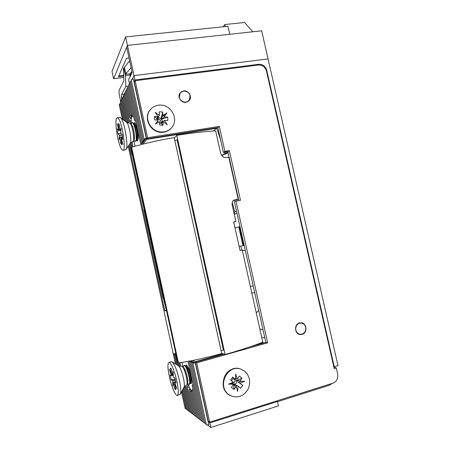<?xml version="1.0" encoding="UTF-8"?>
<svg xmlns="http://www.w3.org/2000/svg" width="450" height="450" viewBox="0 0 450 450"><rect width="100%" height="100%" fill="white"/><g stroke="black" fill="none" stroke-linecap="round" stroke-linejoin="round"><path stroke-width="0.67" d="M192.279 391.067L190.232 391.404L191.655 390.577L192.263 390.994M190.097 383.473L191.312 383.574C191.852 382.331 191.711 379.716 190.884 375.716C189.551 370.142 188.111 366.604 186.564 365.096L185.479 365.771M136.468 140.535L137.588 140.867C138.51 139.118 138.403 135.298 137.267 129.409C136.468 125.888 135.608 123.621 134.685 122.597L134.151 123.806M120.814 103.472L119.88 103.601L119.256 104.839L122.332 119.042M128.233 146.233L175.421 363.915M181.513 392.001L183.814 402.497M134.983 79.982L258.789 64.288C262.761 64.209 265.404 66.201 266.721 70.262L334.243 366.789L337.989 365.636L268.065 58.939L134.032 75.617L132.097 79.442L134.032 75.617L134.983 79.982L134.151 81.591L146.756 139.371L142.898 144.129M192.499 360.506L195.278 361.744L208.389 421.836L209.841 422.916L210.842 427.5L207.332 424.817M206.213 423.956L205.914 423.731M204.806 422.882L204.519 422.662M128.908 145.237L164.773 310.618L166.455 310.905L163.631 297.906M119.88 103.601L123.407 119.858M175.427 354.206L174.741 353.593L173.346 354.201L175.354 353.874M175.944 354.139L174.369 354.673L176.524 364.596M183.071 367.161L182.036 362.413M188.089 385.627L187.644 383.558M189.861 389.042L188.393 385.132L187.206 386.955L193.247 414.776L194.243 414.652M191.284 390.808L190.198 388.71L188.876 389.953L194.479 415.727L195.491 415.598M191.481 361.541L190.783 360.844M192.757 362.126L191.897 361.344L190.395 362.048L203.625 422.769L204.75 422.634M194.062 362.723L193.179 361.929L191.678 362.638L205.014 423.838L206.156 423.697M195.283 362.88L194.49 362.52L192.977 363.234L206.426 424.924L208.761 424.648L195.283 362.88L192.977 363.234M146.306 138.392L133.352 79.026L131.175 79.751L144.101 139.044L146.306 138.392L145.749 139.084L144.101 139.044M145.384 139.539L143.196 140.181L144.838 140.22L145.282 139.072M144.478 140.67L142.307 141.306L143.938 141.339L144.377 140.209M143.584 141.784L141.435 142.414L143.055 142.442L143.488 141.328M142.706 142.881L140.569 143.505L142.183 143.528L142.611 142.436M132.334 115.532L130.376 116.083L131.985 116.252L132.351 115.605M131.737 117.011L129.769 117.984L131.456 118.552L131.558 116.196M131.344 119.891L129.499 121.354L131.304 122.49L131.017 118.395M131.237 124.026L130.832 122.175M135.067 146.233L133.768 140.248M144.45 209.503L132.514 154.491M334.243 366.789L333.771 366.666M210.842 427.5L278.426 405.9L277.442 401.49L276.429 401.029M261.804 342.585L262.62 342.776L257.203 344.301M223.256 353.863L195.278 361.744M164.773 310.618L166.309 310.236M262.727 343.26L262.62 342.776M208.389 421.836L208.986 421.644M186.024 408.403L185.124 408.521L181.53 391.961M175.455 363.938L173.346 354.201M176.001 354.403L174.369 354.673M182.188 390.713L186.232 409.376L187.149 409.258M176.141 355.033L175.41 355.151L176.096 354.848M182.852 389.447L187.363 410.243L188.286 410.124M175.41 355.151L177.604 365.265M183.521 388.164L188.505 411.126L189.444 411.002M178.065 363.021L178.701 365.929M184.213 386.887L189.664 412.02L190.62 411.896M179.004 362.902L179.741 366.289M185.001 386.01L190.839 412.926L191.812 412.802M179.949 362.751L180.731 366.345M185.867 385.447L192.037 413.843L193.016 413.719M189.529 387.523L187.206 386.955M191.109 390.004L188.876 389.953M190.232 391.404L195.727 416.683L196.751 416.559M192.296 391.134L191.306 391.5L196.993 417.662L198.034 417.532M192.988 389.329L192.043 389.981L198.281 418.652L199.339 418.522M192.966 384.176L192.178 385.611L199.586 419.659L200.661 419.524M187.999 361.367L200.914 420.677L202.005 420.548M191.385 361.114L189.135 361.468L190.266 360.939M189.135 361.468L202.258 421.712L203.366 421.582M192.667 361.693L190.395 362.048M193.961 362.284L191.678 362.638M143.196 140.181L130.371 81.343L131.445 80.989M142.307 141.306L129.589 82.913L130.641 82.564M141.435 142.414L128.812 84.459L129.847 84.116M140.569 143.505L128.047 85.978L129.071 85.641M126.799 90.09L125.826 90.411L131.282 115.498L132.306 115.397M130.376 116.083L125.106 91.839L126.067 91.524M129.769 117.984L124.397 93.251L125.342 92.942M129.499 121.354L123.699 94.646L124.633 94.343M128.88 123.052L123.008 96.019L123.93 95.721M133.059 146.807L132.007 141.953M127.873 122.906L122.327 97.374L123.238 97.076M132.159 147.071L131.141 142.397M126.81 122.445L121.657 98.707L122.558 98.415M131.271 147.358L130.354 143.128M125.679 121.596L120.999 100.024L121.883 99.737M128.301 87.148L127.294 87.48L134.404 120.139L135.686 121.056M127.547 88.627L126.557 88.954L132.536 116.443L133.639 116.617M129.639 144.157L131.884 154.491L132.581 154.294M121.219 101.036L120.347 101.317L124.56 120.741M132.626 154.485L131.884 154.491M213.345 131.012L216.574 128.306L146.756 139.371M134.724 81.517L134.151 81.591M216.574 128.306L216.382 127.851M277.442 401.49L209.841 422.916M262.232 342.416L263.97 342.906M258.677 310.354L256.252 312.851M190.058 95.766L189.298 100.058C186.941 103.776 180.304 102.049 179.404 97.453L180.045 93.341C182.312 89.409 189.157 91.086 190.058 95.766M305.826 328.106C305.702 332.044 303.863 334.097 300.296 334.271C297.669 333.799 296.134 332.111 295.695 329.197C295.802 325.367 297.579 323.308 301.022 323.027C303.756 323.415 305.353 325.108 305.826 328.106M229.123 157.281L225.377 157.551C223.161 157.534 221.574 156.077 220.618 153.18L215.64 130.871C204.497 131.501 191.554 133.003 176.799 135.371L225.084 354.488C239.692 350.381 252.264 346.286 262.8 342.197L242.235 250.048L240.053 250.566L233.662 221.917L235.868 221.49L232.211 205.121C231.84 202.708 232.419 201.032 233.944 200.104L233.741 200.222M238.517 199.254L234.816 199.806M225.084 354.488L221.873 353.391M174.403 137.79L176.799 135.371M221.237 350.511L223.419 350.229L177.069 139.832L175.005 140.501M233.038 200.846L238.545 199.401M235.868 221.49L233.708 222.131M240.024 250.447L242.235 250.048M239.957 226.541L235.013 227.987M244.181 245.441L239.119 246.386M238.798 226.997L242.955 245.61M239.383 226.671L243.602 245.565M332.252 383.361L329.389 385.245L277.493 401.698M177.891 362.908L178.447 362.987C192.594 360.776 207.011 357.632 221.704 353.554L174.167 137.632C159.351 140.057 145.17 143.257 131.625 147.229L131.158 147.544M174.167 137.632L221.704 353.554M216.63 127.811L220.579 139.781M224.668 152.196L225.028 153.276L228.037 152.404M245.222 250.116L242.359 250.599M234.259 214.301L237.009 213.339M241.942 250.099L240.716 246.066M235.215 227.936L234.416 225.315M222.649 156.566L222.12 155.239L228.144 152.904M225.028 153.276L222.12 155.239M236.52 211.151L234.782 211.781L232.245 202.416M234.782 211.781L234.231 214.166M250.369 286.47L253.226 285.93L250.369 286.47M251.854 293.13L254.717 292.607M148.871 111.814L149.687 110.509C142.588 119.379 152.533 134.505 163.845 132.148C166.826 131.648 169.301 130.303 171.259 128.115C168.649 130.972 165.319 132.368 161.274 132.3C151.414 132.311 143.944 120.026 148.871 111.814L149.107 111.471C144.174 119.694 151.656 132.007 161.539 131.996C166.067 132.047 169.65 130.343 172.277 126.877C178.532 118.907 171.366 105.216 160.83 105.081C155.616 104.991 151.712 107.123 149.107 111.471M240.188 368.876L241.228 369.248C238.646 368.224 235.991 368.094 233.263 368.865C221.726 371.571 219.454 390.651 230.209 395.466L228.111 394.11C216.54 385.712 227.093 364.072 240.188 368.876L240.604 369.039C227.486 364.224 216.917 385.909 228.51 394.318L231.064 395.899C237.938 398.267 243.523 396.197 247.826 389.683C251.038 382.539 250.02 376.397 244.772 371.261L240.604 369.039M186.013 102.313C181.333 103.207 177.126 97.014 179.837 93.206L183.487 90.906C188.28 90.022 192.431 96.469 189.495 100.215L186.013 102.313M179.612 93.594L180.146 93.189M302.062 334.356L300.274 334.513C294.502 334.249 293.833 324.191 299.486 322.954L301.033 322.785C306.9 322.791 307.828 333.028 302.062 334.356M299.447 334.125L298.912 334.176M333.928 367.352L336.285 367.926L334.204 368.567L266.451 70.999C265.134 66.932 262.491 64.941 258.514 65.025L135.146 80.713L134.308 82.316L146.649 138.887L217.862 127.614L223.403 152.415L227.863 151.644L238.815 200.588M224.094 354.15L195.384 362.244L208.221 421.076L209.672 422.156L333.039 383.113C336.741 381.476 338.287 378.456 337.686 374.051L336.285 367.926M265.832 342.382L267.666 342.81L236.008 201.144L234.428 201.797L265.832 342.382L249.744 346.916M188.803 100.654L188.499 101.256M300.358 322.796L300.859 323.004M217.862 127.614L219.302 126.411L224.888 151.391L229.382 150.621L227.863 151.644M224.888 151.391L223.403 152.415M146.649 138.887L147.589 137.722L219.302 126.411M135.146 80.713L147.589 137.722M195.384 362.244L196.729 362.846L209.672 422.156M267.666 342.81L196.729 362.846M236.008 201.144L240.491 200.25L229.382 150.621M129.589 84.201L128.61 79.689L132.154 72.45L126.653 47.244L127.429 45.371L134.032 75.617L268.065 58.939L261.653 30.819L127.429 45.371L113.591 78.711L123.789 77.439M125.589 36.922L127.429 45.371L229.764 34.279L227.959 26.286L125.589 36.922L112.011 71.415L113.591 78.711M123.739 76.117L118.44 76.776L126.501 58.208L128.981 57.921M130.787 75.24L129.983 75.341M118.834 75.864L123.705 75.263M129.954 74.492L131.153 74.34M143.966 209.812L163.069 297.872L143.966 209.812L144.551 209.441M163.744 297.917L163.069 297.872M129.606 60.778L123.452 68.687L123.913 80.674L119.228 90.09C118.873 91.159 118.957 93.009 119.469 95.636L120.679 101.211M132.238 154.491L144.208 209.661M163.35 297.889L165.999 308.824M121.809 99.759C121.343 97.217 121.286 95.451 121.635 94.461L125.826 86.428L125.454 74.272L129.943 73.828L130.028 76.793M131.102 67.646L125.454 74.272M128.081 86.147L125.826 86.428M123.772 68.001L125.432 75.617L129.971 75.066M129.943 73.828L131.946 71.505M225.27 26.567L224.809 24.536L244.592 22.5L252.81 31.781M223.116 26.786L224.809 24.536M160.622 123.199C161.409 121.202 160.718 119.914 158.546 119.34L156.819 120.004L157.691 118.001L157.022 117.968L158.034 116.651L154.485 116.483L157.185 119.149M161.004 123.019L163.074 125.196L162.979 121.674L161.933 122.951L161.916 122.288L161.004 123.019L159.587 123.283M157.252 121.382L158.501 122.181M158.377 117.332L157.506 118.839L159.486 117.816L160.898 118.991L161.786 117.489L162.506 118.221L163.17 118.254L166.911 112.916L162.816 115.504L162.726 111.994L159.289 111.825L159.379 115.341L157.691 118.001M162.506 118.221L161.229 119.334C162.585 120.009 162.619 121.129 161.319 122.709L162.596 121.618L163.26 121.646L164.323 120.358L167.839 120.516L167.743 117.101L161.229 119.334M161.916 122.288L162.596 121.618M163.074 125.196L159.632 125.049L159.542 121.522L155.413 124.144L158.124 120.082L154.575 119.919L154.485 116.483M164.227 116.938L167.743 117.101M162.816 115.504L161.769 116.826L161.786 117.489M162.726 111.994L160.898 118.991M159.379 115.341L155.109 112.343L158.034 116.651M162.979 121.674L167.231 124.65L164.323 120.358M163.17 118.254L165.831 114.261L161.769 116.826M165.831 114.261L166.911 112.916M163.547 122.068L163.26 121.646M158.355 116.668L157.764 116.252M232.284 383.732L231.986 383.406M232.228 382.686L231.891 383.546L233.505 384.306L231.368 387.332L234.006 389.458L233.724 384.103L233.387 384.249M231.441 380.784L233.123 378.636L235.356 379.339L232.65 377.151L233.123 378.636M235.384 378.962L236.16 380.655L237.803 380.976L238.208 380.407L239.867 381.144L241.976 378.141L236.16 380.655M237.921 382.005L242.781 385.346L237.921 382.005L237.803 380.976M236.216 381.133C236.869 382.961 236.188 383.923 234.174 384.024L238.022 386.106L240.722 388.282L242.781 385.346M234.006 389.458L236.138 386.432L234.506 385.656L234.906 385.082L235.868 384.919M234.906 385.082L233.724 384.103M232.031 383.344C234.731 383.023 235.485 381.577 234.292 379.007M233.505 384.306L228.589 384.114L233.28 382.275L230.569 380.081L232.65 377.151M235.412 378.568L235.603 378.298L237.24 379.018L239.361 376.014L241.976 378.141M237.24 379.018L235.732 374.04L235.356 379.339M240.086 383.169L244.727 381.341L239.867 381.144M236.138 386.432L237.651 391.421L238.022 386.106M238.427 382.416L241.498 381.206M236.267 386.859L236.374 385.329M230.214 383.479L231.891 383.546M235.603 378.298L235.463 377.843M131.4 72.129L131.681 73.412M131.287 72.253L131.175 74.447M132.002 71.758L131.681 71.809M189.067 384.452L190.024 383.704C190.406 382.281 190.221 379.755 189.461 376.127C188.252 370.974 186.896 367.504 185.411 365.709L184.579 365.355M187.403 383.338L189 384.474C189.939 383.918 189.917 381.189 188.933 376.279C187.515 370.401 186.03 366.823 184.477 365.546L183.611 366.137M186.531 385.194L187.003 384.615C187.386 383.203 187.194 380.666 186.429 377.004C185.209 371.807 183.859 368.314 182.385 366.531L181.586 366.199M177.373 395.409L180.343 394.228C181.215 392.209 180.917 387.641 179.454 380.531C177.103 370.62 174.679 364.416 172.192 361.924L171.343 361.727M169.329 376.521C171.36 386.162 175.433 396.034 177.272 395.443C178.723 394.537 178.594 389.818 176.878 381.274C174.774 371.346 170.708 361.794 168.969 362.391C167.496 363.33 167.614 368.044 169.329 376.521M175.703 381.544L174.516 381.909L175.989 382.86L174.915 377.893L173.453 376.993L173.126 371.582L172.755 375.171L171.309 368.73L170.201 368.1L171.518 374.417L169.312 369.366L171.518 375.806L173.295 375.328M172.755 375.171L173.284 375.036M171.501 375.564L173.289 375.188M174.561 382.219L173.256 382.478L174.527 382.061M173.351 382.68L174.696 388.884L175.838 389.672L174.51 383.299L176.805 388.569L174.516 381.909M171.518 375.806L170.123 374.946L171.163 379.749L172.659 380.942L172.89 385.909L173.256 382.478M171.54 374.293L172.468 374.108M174.696 388.884L175.511 388.142M171.163 379.749L175.151 378.99M172.569 380.655L175.348 379.901M172.491 374.197L171.518 374.417M175.371 380.008L172.659 380.942M174.893 383.164L174.51 383.299M187.026 384.548L187.667 382.494C188.595 380.34 185.828 369.557 183.949 367.965L183.825 367.853M190.046 383.642L190.676 381.594C191.604 379.395 188.865 368.758 186.964 367.132L186.834 367.014M136.457 140.563L137.16 138.938C137.559 138.094 137.644 136.406 137.407 133.875C136.884 129.555 136.046 126.467 134.888 124.622L134.651 124.363M135.444 141.328L136.316 140.878C136.811 139.843 136.912 137.745 136.62 134.595C135.968 129.206 134.921 125.364 133.487 123.069L132.553 122.563M134.629 140.951L135.236 141.362C136.17 141.193 136.451 138.966 136.086 134.674C135.371 128.964 134.274 125.055 132.784 122.946L132.244 122.608L131.552 123.311M133.414 141.069L134.123 139.427C134.522 138.6 134.601 136.907 134.359 134.347C133.824 129.988 132.981 126.894 131.828 125.055L131.602 124.802M132.823 141.756L133.279 141.379C133.768 140.361 133.864 138.251 133.56 135.067C132.885 129.634 131.839 125.781 130.416 123.497L129.516 123.013M123.12 150.261L125.904 149.659C128.796 147.786 124.639 121.478 120.836 117.934L119.649 117.433M121.793 149.541L122.799 150.311C126.54 151.836 122.434 122.344 118.26 118.311L117.45 117.748C113.732 116.589 117.669 144.827 121.793 149.541M120.122 130.438L118.823 130.607L120.105 130.297M122.451 136.822L119.863 137.188L122.439 136.721M122.518 137.419L121.275 137.846L122.895 144.534L121.061 138.819L121.725 144.709L120.606 143.274L119.942 137.419M121.286 137.644L122.743 139.455L122.22 134.736L120.69 132.66L121.089 128.374L120.234 130.989L119.475 124.74L118.356 123.418L118.991 129.487L117.231 123.801L118.828 130.399M120.234 130.989L120.853 130.911M118.823 130.607L117.416 128.903L117.945 133.504L119.413 135.54L119.042 139.646L119.863 137.188M117.945 133.504L121.185 133.476M119.346 135.242L122.237 134.871M119.031 129.403L119.992 129.336M120.606 143.274L121.5 142.667M122.248 134.977L119.413 135.54M121.472 138.656L121.106 138.741M120.004 129.398L118.991 129.487M266.721 70.262L266.349 70.599M257.946 65.098L258.789 64.288M259.864 329.034L262.98 329.597M264.847 337.978L261.709 337.303M238.208 199.294L228.814 157.286M131.625 147.229L178.447 362.987M124.369 67.084L125.831 73.783M124.577 94.078L121.635 94.461M181.53 366.21L181.614 366.188C183.15 366.772 184.736 370.384 186.368 377.021C187.357 381.932 187.386 384.666 186.469 385.217L184.05 387.152M180.399 394.121L184.016 387.225C184.612 385.847 184.427 382.826 183.465 378.163C181.918 371.661 180.292 367.56 178.588 365.867L178.442 365.782M129.465 123.019L130.207 123.328C132.778 125.719 135.017 142.571 132.688 141.761C131.186 142.329 130.388 142.813 130.286 143.207M126.163 149.282L130.112 143.466C132.086 142.076 129.392 124.881 126.799 122.473L126.416 122.158M188.668 100.783L187.909 101.661M180.045 93.341L179.325 94.258M299.627 334.153L298.423 333.945M301.022 323.027L299.829 322.869M177.862 362.964L131.108 147.499M299.571 334.395L300.274 334.513M188.837 100.969L189.495 100.215M160.836 123.12L162.354 121.916M190.401 382.483L191.216 383.226M186.216 366.446L186.598 365.248M183.234 367.307L183.639 366.058M181.671 366.176L181.614 366.188C179.561 366.3 178.554 366.193 178.588 365.867L172.192 361.924M171.478 361.688L168.969 362.391M183.949 367.965L182.385 366.531M184.657 365.332L184.134 365.479M186.964 367.132L185.411 365.709M136.856 139.629L137.52 140.355M133.841 140.085L134.544 140.85M129.735 122.979L126.709 122.377L120.701 117.793M120.009 117.377L117.45 117.748M131.124 124.279L131.692 122.985M131.828 125.055L130.416 123.497M132.778 122.529L132.244 122.608M134.888 124.622L133.487 123.069"/></g></svg>
